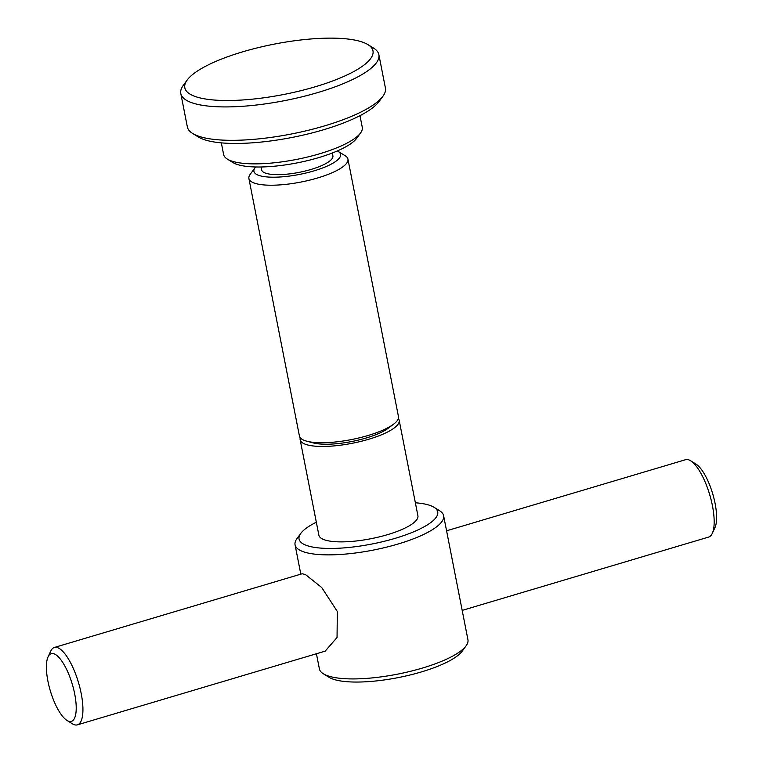 <?xml version="1.0" encoding="UTF-8"?>
<svg xmlns="http://www.w3.org/2000/svg" width="763" height="763" viewBox="0 0 763 763"><rect width="100%" height="100%" fill="white"/><g stroke="black" fill="none" stroke-linecap="round" stroke-linejoin="round"><path stroke-width="1.14" d="M367.919 44.616L373.546 48.088A100.916 26.972 168.9 0 1 378.868 54.659A100.916 26.972 168.9 0 1 301.89 96.844A100.916 26.972 168.9 0 1 188.356 101.307A100.916 26.972 168.9 0 1 180.802 93.525A100.916 26.972 168.9 0 1 183.254 85.418L187.145 80.077A95.871 25.618 168.9 0 1 271.018 44.769A95.871 25.618 168.9 0 1 365.811 43.472A95.871 25.618 168.9 0 1 367.919 44.616A95.871 25.618 168.9 0 1 312.515 87.573A95.871 25.618 168.9 0 1 191.99 95.175A95.871 25.618 168.9 0 1 187.145 80.077M378.868 54.659L385.42 88.06A100.916 26.972 168.9 0 1 382.978 96.167A100.916 26.972 168.9 0 1 294.69 133.334A100.916 26.972 168.9 0 1 194.908 134.708A100.916 26.972 168.9 0 1 192.686 133.496A100.916 26.972 168.9 0 1 187.355 126.925L180.802 93.525M415.368 502.788A70.644 18.875 168.9 0 1 432.43 506.422A70.644 18.875 168.9 0 1 433.985 507.271L439.612 510.743A75.69 20.229 168.9 0 1 443.608 515.674L467.938 639.728A75.69 20.229 168.9 0 1 466.107 645.803A75.69 20.229 168.9 0 1 399.898 673.681A75.69 20.229 168.9 0 1 325.057 674.711A75.69 20.229 168.9 0 1 323.388 673.805A75.69 20.229 168.9 0 1 319.392 668.874L316.426 653.748M466.107 645.803L462.216 651.144A70.644 18.875 168.9 0 1 400.413 677.163A70.644 18.875 168.9 0 1 330.57 678.126A70.644 18.875 168.9 0 1 329.015 677.277L323.388 673.805M443.608 515.674A75.69 20.229 168.9 0 1 385.878 547.309A75.69 20.229 168.9 0 1 300.717 550.657A75.69 20.229 168.9 0 1 295.062 544.82A75.69 20.229 168.9 0 1 296.893 538.735L300.784 533.404A70.644 18.875 168.9 0 1 316.34 522.226M54.373 647.463L302.158 573.757L305.4 574.51L321.7 587.491L337.332 611.497L337.046 637.496L325.181 651.144L77.387 724.85A40.372 13.114 -106.6 0 0 79.962 687.978A40.372 13.114 -106.6 0 0 58.389 647.987A40.372 13.114 -106.6 0 0 54.373 647.463A40.372 13.114 -106.6 0 0 50.749 651.106L48.069 656.848A35.317 11.474 -106.6 0 0 50.31 690.792A35.317 11.474 -106.6 0 0 66.982 720.434A35.317 11.474 -106.6 0 0 67.859 720.921A35.317 11.474 -106.6 0 0 74.698 693.948A35.317 11.474 -106.6 0 0 54.755 654.12A35.317 11.474 -106.6 0 0 48.069 656.848M433.985 507.271A70.644 18.875 168.9 0 1 393.164 538.916A70.644 18.875 168.9 0 1 304.351 544.524A70.644 18.875 168.9 0 1 300.784 533.404M337.313 150.95A44.149 11.798 168.9 0 1 338.247 151.465L345.277 155.805A50.463 13.486 168.9 0 1 347.938 159.095A50.463 13.486 168.9 0 1 309.444 180.182A50.463 13.486 168.9 0 1 252.677 182.414A50.463 13.486 168.9 0 1 248.9 178.523A50.463 13.486 168.9 0 1 250.121 174.469L254.995 167.793A44.149 11.798 168.9 0 1 255.662 166.973M248.9 178.523L299.42 436.026A50.463 13.486 -11.1 0 0 303.197 439.917A50.463 13.486 -11.1 0 0 306.755 441.195A50.463 13.486 -11.1 0 0 368.071 435.501A50.463 13.486 -11.1 0 0 393.613 424.152A50.463 13.486 -11.1 0 0 398.458 416.598L347.938 159.095M338.247 151.465A44.149 11.798 168.9 0 1 312.725 171.246A44.149 11.798 168.9 0 1 257.226 174.746A44.149 11.798 168.9 0 1 254.995 167.793M332.344 152.991L332.897 155.843A36.328 9.709 168.9 0 1 305.19 171.026A36.328 9.709 168.9 0 1 264.313 172.638A36.328 9.709 168.9 0 1 261.595 169.834L261.041 166.983M359.983 115.661L362.263 127.287A70.644 18.875 168.9 0 1 360.556 132.962A70.644 18.875 168.9 0 1 298.753 158.981A70.644 18.875 168.9 0 1 228.9 159.944A70.644 18.875 168.9 0 1 227.345 159.095A70.644 18.875 168.9 0 1 223.616 154.488L221.337 142.862M360.556 132.962L356.664 138.303A65.599 17.53 168.9 0 1 299.277 162.462A65.599 17.53 168.9 0 1 234.413 163.349A65.599 17.53 168.9 0 1 232.973 162.567L227.345 159.095M382.978 96.167L379.087 101.498A95.871 25.618 168.9 0 1 295.214 136.815A95.871 25.618 168.9 0 1 200.411 138.113A95.871 25.618 168.9 0 1 198.304 136.968L192.686 133.496M398.324 418.563A50.463 13.486 168.9 0 1 399.183 420.327A50.463 13.486 168.9 0 1 368.806 439.23A50.463 13.486 168.9 0 1 303.932 443.646A50.463 13.486 168.9 0 1 300.155 439.755A50.463 13.486 168.9 0 1 300.288 437.8M399.183 420.327L417.914 515.759A50.463 13.486 168.9 0 1 379.421 536.847A50.463 13.486 168.9 0 1 322.654 539.079A50.463 13.486 168.9 0 1 318.877 535.187L300.155 439.755M306.755 441.195L313.202 442.902A43.634 11.664 -11.1 0 0 366.221 437.981A43.634 11.664 -11.1 0 0 388.3 428.167L393.613 424.152M66.982 720.434L72.371 723.782A40.372 13.114 -106.6 0 0 73.372 724.325A40.372 13.114 -106.6 0 0 77.387 724.85M462.187 610.39L708.627 537.076A40.372 13.114 -106.6 0 0 712.251 533.442L714.931 527.7A35.317 11.474 -106.6 0 0 712.69 493.756A35.317 11.474 -106.6 0 0 696.018 464.104L690.629 460.766A40.372 13.114 -106.6 0 0 689.628 460.213A40.372 13.114 -106.6 0 0 685.613 459.698L446.574 530.8M712.251 533.442A40.372 13.114 -106.6 0 0 709.695 494.653A40.372 13.114 -106.6 0 0 690.629 460.766M300.813 574.158L295.062 544.82"/></g></svg>
